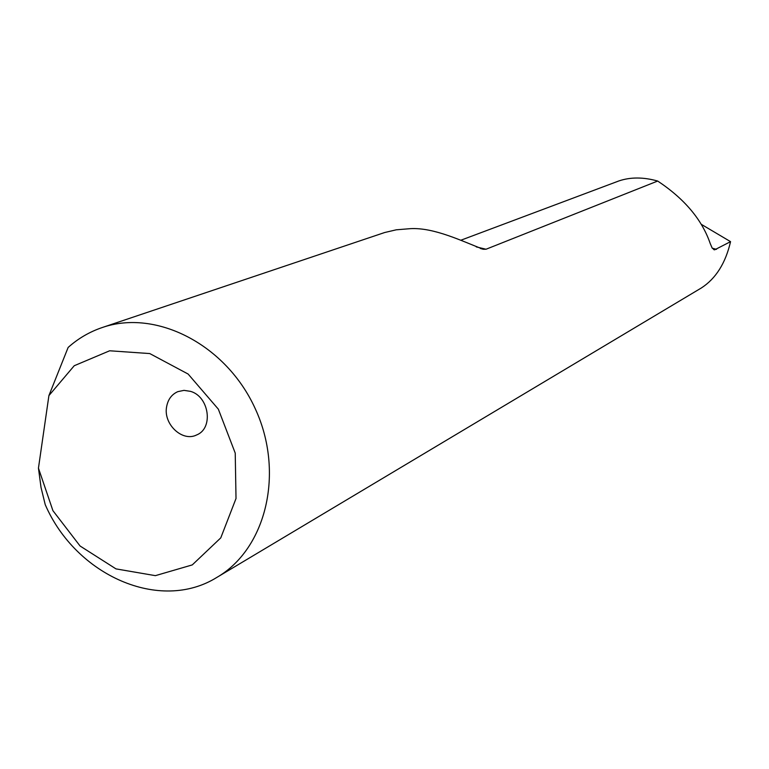 <?xml version="1.0" encoding="UTF-8"?>
<svg xmlns="http://www.w3.org/2000/svg" width="769" height="769" viewBox="0 0 769 769"><rect width="100%" height="100%" fill="white"/><g stroke="black" fill="none" stroke-linecap="round" stroke-linejoin="round"><path stroke-width="1.15" d="M216.877 577.394L701.376 287.952C715.852 278.57 725.58 263.133 730.55 241.649L714.632 249.838L712.2 248.137L710.2 243.475C702.039 219.684 684.535 198.873 657.678 181.042L486.037 249.233L483.249 249.262C462.717 241.466 434.206 227.278 410.29 228.662L396.275 229.806L384.663 232.526L102.364 327.488C156.338 308.782 226.259 344.723 255.241 408.685C284.77 472.397 266.314 548.778 216.877 577.394C159.875 612.941 75.804 575.385 45.217 504.608L41.026 487.459L38.45 468.158L48.908 395.602L68.133 347.453C78.188 338.456 89.598 331.795 102.364 327.488M166.623 406.714C167.969 399.419 171.698 394.391 177.802 391.652L183.993 390.364L190.472 391.344C209.235 396.487 213.715 428.323 196.691 434.927C182.416 442.31 163.105 424.113 166.623 406.714M38.45 468.158L52.926 510.674L80.082 546.009L115.984 568.887L155.376 575.654L192.269 564.907L220.77 537.877L236.016 498.514L235.227 453.104L218.338 409.156L188.136 374.051L149.763 353.567L109.65 350.779L74.237 365.727L48.908 395.602M657.678 181.042C643.499 177.053 630.609 177.005 619.016 180.888L460.919 240.207M701.386 224.385L730.55 241.649M476.261 246.897L486.037 249.233M716.506 249.348L712.219 248.166M480.385 248.483L483.182 249.243M714.632 249.838L713.709 249.579"/></g></svg>
